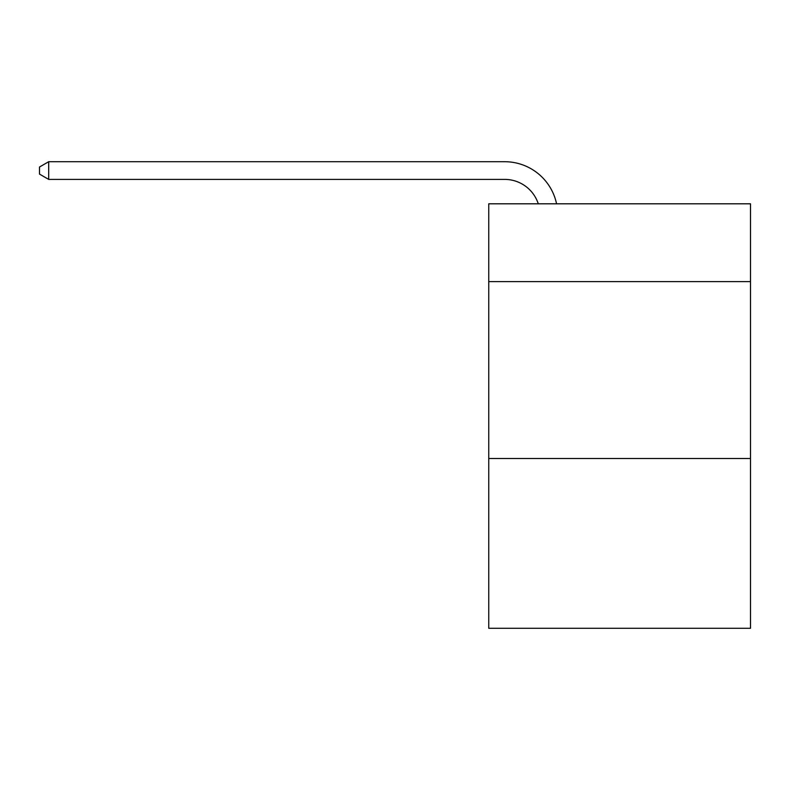 <?xml version="1.0" encoding="UTF-8"?>
<svg xmlns="http://www.w3.org/2000/svg" width="790" height="790" viewBox="0 0 790 790"><rect width="100%" height="100%" fill="white"/><g stroke="black" fill="none" stroke-linecap="round" stroke-linejoin="round"><path stroke-width="1.19" d="M750.5 281.625L750.5 203.81L488.743 203.81L488.743 281.625L750.5 281.625L750.5 628.287L488.743 628.287L488.743 281.625M750.5 458.496L488.743 458.496M504.652 161.713L48.694 161.713L504.652 161.713A53.058 53.058 143 0 1 556.575 203.81M538.286 203.81A35.372 35.372 -37 0 0 504.652 179.399L48.694 179.399L39.5 174.096L39.5 167.016L48.694 161.713L48.694 179.399"/></g></svg>
